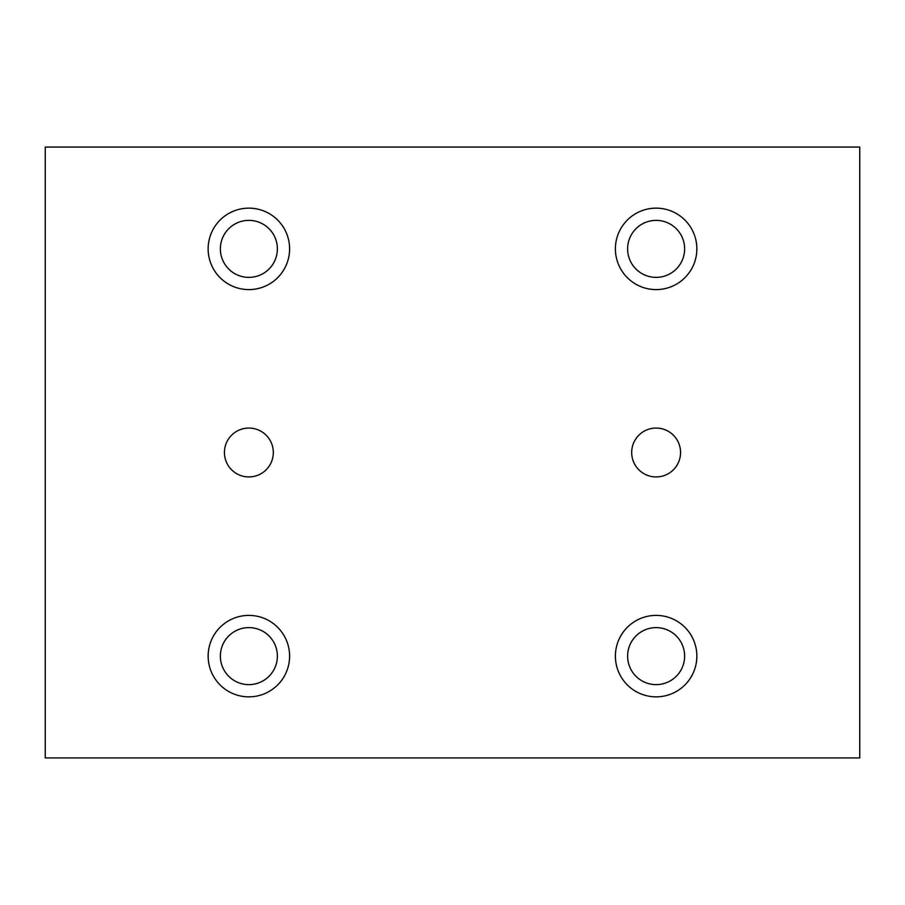 <?xml version="1.0" encoding="UTF-8"?>
<svg xmlns="http://www.w3.org/2000/svg" width="905" height="905" viewBox="0 0 905 905"><rect width="100%" height="100%" fill="white"/><g stroke="black" fill="none" stroke-linecap="round" stroke-linejoin="round"><path stroke-width="1.36" d="M45.25 147.062L45.25 757.938L859.75 757.938L859.75 147.062L45.25 147.062M656.125 476.935A24.435 24.435 0 0 1 634.959 440.283A24.435 24.435 0 0 1 677.291 440.283A24.435 24.435 0 0 1 656.125 476.935M248.875 476.935A24.435 24.435 0 0 1 227.709 440.283A24.435 24.435 0 0 1 270.041 440.283A24.435 24.435 0 0 1 248.875 476.935M656.125 696.85A40.725 40.725 0 0 1 620.853 635.763A40.725 40.725 0 0 1 691.397 635.763A40.725 40.725 0 0 1 656.125 696.85M656.125 289.6A40.725 40.725 0 0 1 620.853 228.513A40.725 40.725 0 0 1 691.397 228.513A40.725 40.725 0 0 1 656.125 289.6M248.875 289.6A40.725 40.725 0 0 1 213.603 228.513A40.725 40.725 0 0 1 284.147 228.513A40.725 40.725 0 0 1 248.875 289.6M248.875 696.85A40.725 40.725 0 0 1 213.603 635.763A40.725 40.725 0 0 1 284.147 635.763A40.725 40.725 0 0 1 248.875 696.85M220.368 656.125A28.508 28.508 0 0 1 263.129 631.441A28.508 28.508 0 0 1 263.129 680.809A28.508 28.508 0 0 1 220.368 656.125M220.368 248.875A28.508 28.508 0 0 1 263.129 224.191A28.508 28.508 0 0 1 263.129 273.559A28.508 28.508 0 0 1 220.368 248.875M627.617 248.875A28.508 28.508 0 0 1 670.379 224.191A28.508 28.508 0 0 1 670.379 273.559A28.508 28.508 0 0 1 627.617 248.875M627.617 656.125A28.508 28.508 0 0 1 670.379 631.441A28.508 28.508 0 0 1 670.379 680.809A28.508 28.508 0 0 1 627.617 656.125"/></g></svg>
